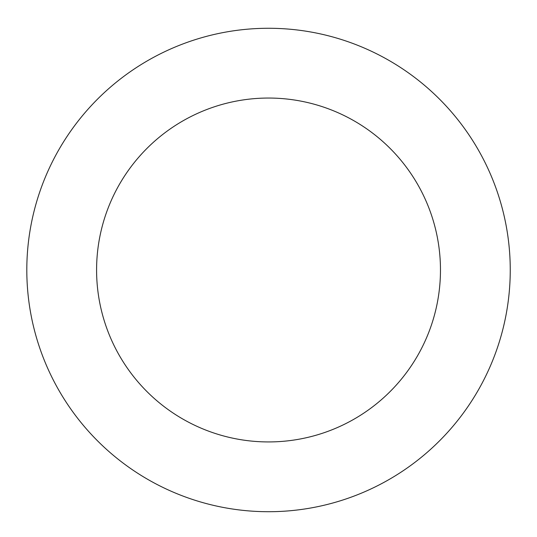 <?xml version="1.0" encoding="UTF-8"?>
<svg xmlns="http://www.w3.org/2000/svg" width="537" height="537" viewBox="0 0 537 537"><rect width="100%" height="100%" fill="white"/><g stroke="black" fill="none" stroke-linecap="round" stroke-linejoin="round"><path stroke-width="0.81" d="M86.316 111.159A241.724 241.724 0 0 0 222.083 507.21A241.724 241.724 0 0 0 497.188 191.602A241.724 241.724 0 0 0 86.316 111.159M138.915 157.012A171.941 171.941 0 0 0 235.495 438.729A171.941 171.941 0 0 0 431.177 214.229A171.941 171.941 0 0 0 138.915 157.012"/></g></svg>
